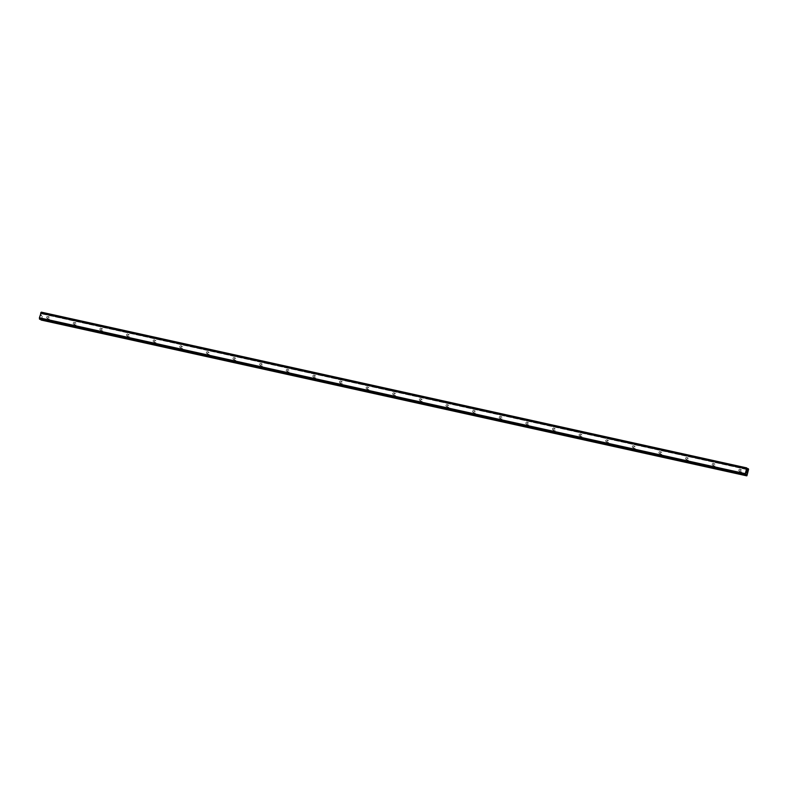 <?xml version="1.0" encoding="UTF-8"?>
<svg xmlns="http://www.w3.org/2000/svg" width="788" height="788" viewBox="0 0 788 788"><rect width="100%" height="100%" fill="white"/><g stroke="black" fill="none" stroke-linecap="round" stroke-linejoin="round"><path stroke-width="0.59" stroke-dasharray="3.94 2.96" d="M739.548 471.214A1.015 0.946 117.7 0 1 738.898 469.904A1.015 0.946 117.7 0 1 740.267 469.333A1.015 0.946 117.7 0 1 739.548 471.214M741.38 469.953A1.015 0.946 -62.3 0 0 740.661 471.835A1.015 0.946 -62.3 0 0 742.03 471.263A1.015 0.946 -62.3 0 0 741.38 469.953M712.923 465.334A1.015 0.946 117.7 0 1 712.283 464.034A1.015 0.946 117.7 0 1 713.642 463.452A1.015 0.946 117.7 0 1 712.923 465.334M714.765 464.083A1.015 0.946 -62.3 0 0 714.036 465.964A1.015 0.946 -62.3 0 0 715.405 465.383A1.015 0.946 -62.3 0 0 714.765 464.083M686.299 459.463A1.015 0.946 117.7 0 1 685.659 458.153A1.015 0.946 117.7 0 1 687.018 457.582A1.015 0.946 117.7 0 1 686.299 459.463M688.141 458.202A1.015 0.946 -62.3 0 0 687.412 460.084A1.015 0.946 -62.3 0 0 688.781 459.512A1.015 0.946 -62.3 0 0 688.141 458.202M659.674 453.583A1.015 0.946 117.7 0 1 659.034 452.273A1.015 0.946 117.7 0 1 660.403 451.701A1.015 0.946 117.7 0 1 659.674 453.583M661.516 452.322A1.015 0.946 -62.3 0 0 660.797 454.203A1.015 0.946 -62.3 0 0 662.156 453.632A1.015 0.946 -62.3 0 0 661.516 452.322M633.05 447.702A1.015 0.946 117.7 0 1 632.409 446.392A1.015 0.946 117.7 0 1 633.779 445.821A1.015 0.946 117.7 0 1 633.05 447.702M634.892 446.441A1.015 0.946 -62.3 0 0 634.173 448.323A1.015 0.946 -62.3 0 0 635.532 447.751A1.015 0.946 -62.3 0 0 634.892 446.441M606.435 441.822A1.015 0.946 117.7 0 1 605.785 440.522A1.015 0.946 117.7 0 1 607.154 439.94A1.015 0.946 117.7 0 1 606.435 441.822M608.267 440.571A1.015 0.946 -62.3 0 0 607.548 442.442A1.015 0.946 -62.3 0 0 608.917 441.871A1.015 0.946 -62.3 0 0 608.267 440.571M579.81 435.951A1.015 0.946 117.7 0 1 579.16 434.641A1.015 0.946 117.7 0 1 580.529 434.07A1.015 0.946 117.7 0 1 579.81 435.951M581.643 434.69A1.015 0.946 -62.3 0 0 580.923 436.572A1.015 0.946 -62.3 0 0 582.293 435.991A1.015 0.946 -62.3 0 0 581.643 434.69M553.186 430.071A1.015 0.946 117.7 0 1 552.546 428.761A1.015 0.946 117.7 0 1 553.905 428.189A1.015 0.946 117.7 0 1 553.186 430.071M555.028 428.81A1.015 0.946 -62.3 0 0 554.299 430.691A1.015 0.946 -62.3 0 0 555.668 430.12A1.015 0.946 -62.3 0 0 555.028 428.81M526.561 424.19A1.015 0.946 117.7 0 1 525.921 422.88A1.015 0.946 117.7 0 1 527.28 422.309A1.015 0.946 117.7 0 1 526.561 424.19M528.403 422.929A1.015 0.946 -62.3 0 0 527.674 424.811A1.015 0.946 -62.3 0 0 529.043 424.239A1.015 0.946 -62.3 0 0 528.403 422.929M499.937 418.31A1.015 0.946 117.7 0 1 499.296 417.01A1.015 0.946 117.7 0 1 500.666 416.428A1.015 0.946 117.7 0 1 499.937 418.31M501.779 417.049A1.015 0.946 -62.3 0 0 501.06 418.93A1.015 0.946 -62.3 0 0 502.419 418.359A1.015 0.946 -62.3 0 0 501.779 417.049M473.312 412.439A1.015 0.946 117.7 0 1 472.672 411.129A1.015 0.946 117.7 0 1 474.041 410.558A1.015 0.946 117.7 0 1 473.312 412.439M475.154 411.178A1.015 0.946 -62.3 0 0 474.435 413.06A1.015 0.946 -62.3 0 0 475.794 412.479A1.015 0.946 -62.3 0 0 475.154 411.178M446.697 406.559A1.015 0.946 117.7 0 1 446.047 405.249A1.015 0.946 117.7 0 1 447.417 404.677A1.015 0.946 117.7 0 1 446.697 406.559M448.53 405.298A1.015 0.946 -62.3 0 0 447.811 407.179A1.015 0.946 -62.3 0 0 449.18 406.608A1.015 0.946 -62.3 0 0 448.53 405.298M420.073 400.678A1.015 0.946 117.7 0 1 419.423 399.368A1.015 0.946 117.7 0 1 420.792 398.797A1.015 0.946 117.7 0 1 420.073 400.678M421.905 399.418A1.015 0.946 -62.3 0 0 421.186 401.299A1.015 0.946 -62.3 0 0 422.555 400.728A1.015 0.946 -62.3 0 0 421.905 399.418M393.448 394.798A1.015 0.946 117.7 0 1 392.808 393.488A1.015 0.946 117.7 0 1 394.167 392.916A1.015 0.946 117.7 0 1 393.448 394.798M395.29 393.537A1.015 0.946 -62.3 0 0 394.561 395.418A1.015 0.946 -62.3 0 0 395.931 394.847A1.015 0.946 -62.3 0 0 395.29 393.537M366.824 388.917A1.015 0.946 117.7 0 1 366.184 387.617A1.015 0.946 117.7 0 1 367.543 387.036A1.015 0.946 117.7 0 1 366.824 388.917M368.666 387.666A1.015 0.946 -62.3 0 0 367.937 389.548A1.015 0.946 -62.3 0 0 369.306 388.967A1.015 0.946 -62.3 0 0 368.666 387.666M340.199 383.047A1.015 0.946 117.7 0 1 339.559 381.737A1.015 0.946 117.7 0 1 340.928 381.165A1.015 0.946 117.7 0 1 340.199 383.047M342.041 381.786A1.015 0.946 -62.3 0 0 341.322 383.667A1.015 0.946 -62.3 0 0 342.681 383.096A1.015 0.946 -62.3 0 0 342.041 381.786M313.575 377.166A1.015 0.946 117.7 0 1 312.934 375.856A1.015 0.946 117.7 0 1 314.304 375.285A1.015 0.946 117.7 0 1 313.575 377.166M315.417 375.906A1.015 0.946 -62.3 0 0 314.698 377.787A1.015 0.946 -62.3 0 0 316.057 377.216A1.015 0.946 -62.3 0 0 315.417 375.906M286.96 371.286A1.015 0.946 117.7 0 1 286.31 369.976A1.015 0.946 117.7 0 1 287.679 369.405A1.015 0.946 117.7 0 1 286.96 371.286M288.792 370.025A1.015 0.946 -62.3 0 0 288.073 371.906A1.015 0.946 -62.3 0 0 289.442 371.335A1.015 0.946 -62.3 0 0 288.792 370.025M260.336 365.405A1.015 0.946 117.7 0 1 259.685 364.105A1.015 0.946 117.7 0 1 261.055 363.524A1.015 0.946 117.7 0 1 260.336 365.405M262.168 364.154A1.015 0.946 -62.3 0 0 261.449 366.026A1.015 0.946 -62.3 0 0 262.818 365.455A1.015 0.946 -62.3 0 0 262.168 364.154M233.711 359.535A1.015 0.946 117.7 0 1 233.071 358.225A1.015 0.946 117.7 0 1 234.43 357.654A1.015 0.946 117.7 0 1 233.711 359.535M235.553 358.274A1.015 0.946 -62.3 0 0 234.824 360.155A1.015 0.946 -62.3 0 0 236.193 359.574A1.015 0.946 -62.3 0 0 235.553 358.274M207.086 353.654A1.015 0.946 117.7 0 1 206.446 352.344A1.015 0.946 117.7 0 1 207.805 351.773A1.015 0.946 117.7 0 1 207.086 353.654M208.928 352.394A1.015 0.946 -62.3 0 0 208.199 354.275A1.015 0.946 -62.3 0 0 209.569 353.704A1.015 0.946 -62.3 0 0 208.928 352.394M180.462 347.774A1.015 0.946 117.7 0 1 179.822 346.464A1.015 0.946 117.7 0 1 181.191 345.893A1.015 0.946 117.7 0 1 180.462 347.774M182.304 346.513A1.015 0.946 -62.3 0 0 181.585 348.394A1.015 0.946 -62.3 0 0 182.944 347.823A1.015 0.946 -62.3 0 0 182.304 346.513M153.837 341.894A1.015 0.946 117.7 0 1 153.197 340.593A1.015 0.946 117.7 0 1 154.566 340.012A1.015 0.946 117.7 0 1 153.837 341.894M155.679 340.633A1.015 0.946 -62.3 0 0 154.96 342.514A1.015 0.946 -62.3 0 0 156.319 341.943A1.015 0.946 -62.3 0 0 155.679 340.633M127.223 336.023A1.015 0.946 117.7 0 1 126.573 334.713A1.015 0.946 117.7 0 1 127.942 334.142A1.015 0.946 117.7 0 1 127.223 336.023M129.055 334.762A1.015 0.946 -62.3 0 0 128.336 336.643A1.015 0.946 -62.3 0 0 129.705 336.062A1.015 0.946 -62.3 0 0 129.055 334.762M100.598 330.142A1.015 0.946 117.7 0 1 99.948 328.832A1.015 0.946 117.7 0 1 101.317 328.261A1.015 0.946 117.7 0 1 100.598 330.142M102.44 328.882A1.015 0.946 -62.3 0 0 101.711 330.763A1.015 0.946 -62.3 0 0 103.08 330.192A1.015 0.946 -62.3 0 0 102.44 328.882M73.973 324.262A1.015 0.946 117.7 0 1 73.333 322.952A1.015 0.946 117.7 0 1 74.693 322.381A1.015 0.946 117.7 0 1 73.973 324.262M75.815 323.001A1.015 0.946 -62.3 0 0 75.087 324.883A1.015 0.946 -62.3 0 0 76.456 324.311A1.015 0.946 -62.3 0 0 75.815 323.001M47.349 318.382A1.015 0.946 117.7 0 1 46.709 317.071A1.015 0.946 117.7 0 1 48.068 316.5A1.015 0.946 117.7 0 1 47.349 318.382M49.191 317.121A1.015 0.946 -62.3 0 0 48.462 319.002A1.015 0.946 -62.3 0 0 49.831 318.431A1.015 0.946 -62.3 0 0 49.191 317.121M746.364 471.923L746.61 472.958M746.62 471.431L746.797 470.623M746.817 470.731L746.935 471.687M41.193 315.003L41.006 315.702L41.193 315.003M41.577 315.2L41.4 315.909L41.577 315.2M41.429 315.919L41.183 314.895L41.429 315.919M41.281 320.086L43.094 313.457L42.67 312.866L41.616 313.762L41.301 312.146M39.636 319.219L40.474 318.214L40.809 319.475M40.474 318.214L745.98 473.982L40.474 318.214M41.862 313.89L747.359 469.658L41.862 313.89M748.58 468.85L43.074 313.072M748.6 469.234L43.094 313.457M747.083 469.343L41.577 313.575M41.547 313.447L747.034 469.215L41.528 313.447M745.783 474.149L40.277 318.372M745.881 474.09L40.375 318.322M746.985 475.588L41.478 319.81M41.459 312.619L746.965 468.387L42.68 312.875M746.985 468.486L42.542 312.954M747.211 469.579L41.912 313.851M747.122 469.53L41.616 313.762M747.093 469.451L41.587 313.683M746.975 468.545L41.468 312.777M746.945 468.358L41.439 312.59M746.935 468.22L41.429 312.452M746.945 468.131L41.439 312.363M746.925 467.983L41.419 312.206M745.221 474.888L39.715 319.12M745.251 474.819L39.745 319.041M745.33 474.721L39.824 318.953L745.35 474.721M745.438 474.603L39.932 318.835M745.931 474.021L40.424 318.244M745.911 474.041L40.72 318.342M745.872 474.11L40.749 318.421M739.321 471.135L740.661 471.835M712.697 465.255L714.036 465.964M686.082 459.374L687.412 460.084M659.457 453.504L660.797 454.203M632.833 447.623L634.173 448.323M606.208 441.743L607.548 442.442M579.584 435.863L580.923 436.572M552.959 429.992L554.299 430.691M526.345 424.111L527.674 424.811M499.72 418.231L501.06 418.93M473.096 412.351L474.435 413.06M446.471 406.47L447.811 407.179M419.846 400.599L421.186 401.299M393.222 394.719L394.561 395.418M366.607 388.839L367.937 389.548M339.983 382.958L341.322 383.667M313.358 377.088L314.698 377.787M286.733 371.207L288.073 371.906M260.109 365.327L261.449 366.026M233.484 359.446L234.824 360.155M206.87 353.576L208.199 354.275M180.245 347.695L181.585 348.394M153.621 341.815L154.96 342.514M126.996 335.934L128.336 336.643M100.371 330.064L101.711 330.763M73.747 324.183L75.087 324.883M47.132 318.303L48.462 319.002M48.068 316.5L49.408 317.209M74.693 322.381L76.032 323.08M101.317 328.261L102.657 328.96M127.942 334.142L129.281 334.841M154.566 340.012L155.906 340.721M181.191 345.893L182.53 346.592M207.805 351.773L209.145 352.472M234.43 357.654L235.77 358.353M261.055 363.524L262.394 364.233M287.679 369.405L289.019 370.114M314.304 375.285L315.643 375.984M340.928 381.165L342.268 381.865M367.543 387.036L368.882 387.745M394.167 392.916L395.507 393.626M420.792 398.797L422.132 399.496M447.417 404.677L448.756 405.377M474.041 410.558L475.381 411.257M500.666 416.428L502.005 417.138M527.28 422.309L528.62 423.008M553.905 428.189L555.245 428.889M580.529 434.07L581.869 434.769M607.154 439.94L608.494 440.65M633.779 445.821L635.118 446.53M660.403 451.701L661.743 452.401M687.018 457.582L688.357 458.281M713.642 463.452L714.982 464.162M740.267 469.333L741.606 470.042M746.955 468.368L42.67 312.866M745.734 474.149L40.296 318.391"/><path stroke-width="1.18" d="M746.216 472.642L746.394 471.933L746.216 472.642M746.6 472.849L746.788 472.14L746.6 472.849M746.61 472.958L746.394 471.943M746.62 471.431L746.797 470.623M746.906 470.968L746.955 471.48L746.896 470.968M746.955 471.48L747.142 470.731L746.955 471.48M746.935 471.687L746.817 470.731M747.054 469.215L747.418 469.628L748.186 468.643L748.6 469.234L746.985 475.588L746.403 475.656L745.872 474.11M747.034 469.224L746.807 467.914L41.301 312.146L39.4 317.8L39.627 319.219L745.133 474.987L39.498 318.923M745.005 474.691L746.797 467.914L41.291 312.146M746.256 474.189L745.133 474.987L39.636 319.219M40.809 319.475L41.281 320.086L746.788 475.853M39.4 317.8L744.906 473.568L39.4 317.82M746.167 468.761L40.661 312.984M746.118 468.84L40.612 313.063M746.108 468.85L40.602 313.082M744.906 473.686L39.4 317.919M748.048 468.722L746.985 468.486M746.719 468.023L41.212 312.245M746.689 468.082L41.183 312.314M746.61 468.18L41.104 312.412M746.591 468.19L41.084 312.412M746.502 468.299L40.996 312.531M744.965 474.356L39.459 318.579M744.975 474.514L39.469 318.746M744.995 474.543L39.489 318.776M744.995 474.76L39.489 318.992M745.024 474.928L39.508 319.15M746.335 475.459L40.828 319.692M746.403 475.656L40.897 319.879"/></g></svg>
